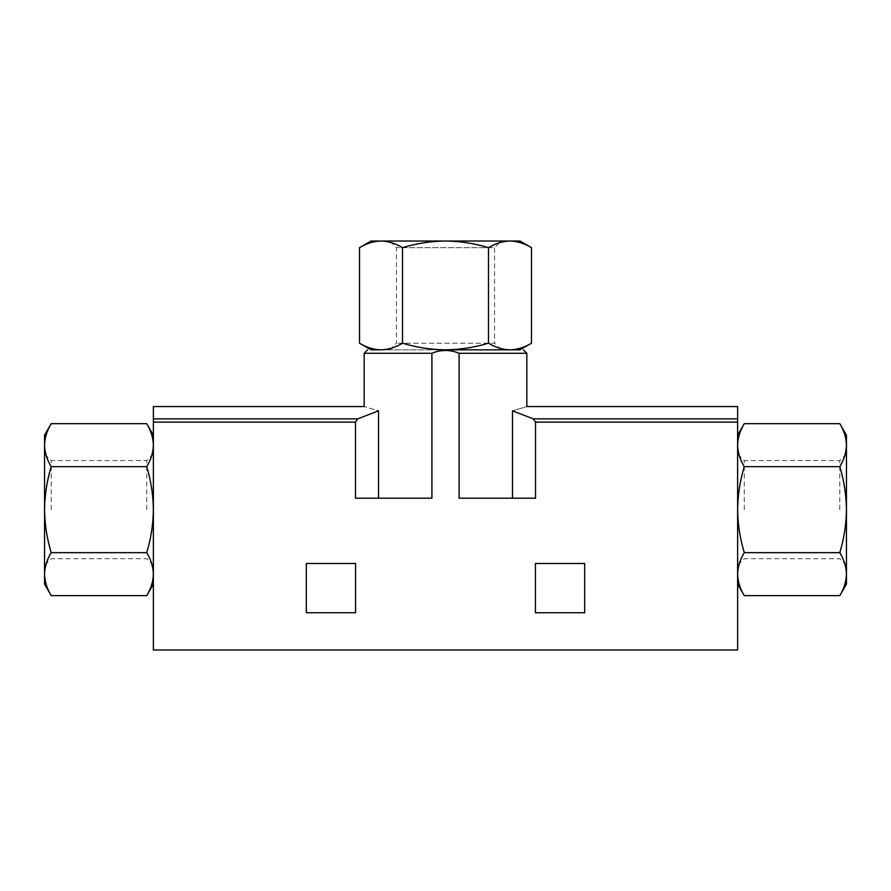 <?xml version="1.0" encoding="UTF-8"?>
<svg xmlns="http://www.w3.org/2000/svg" width="891" height="891" viewBox="0 0 891 891"><rect width="100%" height="100%" fill="white"/><g stroke="black" fill="none" stroke-linecap="round" stroke-linejoin="round"><path stroke-width="0.67" stroke-dasharray="4.46 3.34" d="M371.035 349.84L445.5 349.84C430.81 349.651 416.476 347.434 402.509 343.191C395.493 347.445 388.32 349.662 381.014 349.84C373.708 349.651 366.546 347.434 359.519 343.191M381.014 349.84L509.986 349.84C502.68 349.651 495.519 347.434 488.491 343.191C474.513 347.434 460.19 349.651 445.5 349.84L519.965 349.84M153.375 445.166C153.185 452.472 150.969 459.633 146.725 466.661C150.969 480.639 153.185 494.962 153.375 509.652L153.375 435.187L153.375 509.652C153.185 524.342 150.969 538.676 146.725 552.643C150.98 559.659 153.196 566.832 153.375 574.138L153.375 509.652L153.375 574.138C153.185 581.444 150.969 588.606 146.725 595.633M153.375 574.138L153.375 584.117L153.375 574.138M737.625 574.138L737.625 435.187L737.625 574.138C737.815 566.832 740.031 559.671 744.275 552.643C740.031 538.665 737.815 524.342 737.625 509.652C737.815 494.962 740.031 480.628 744.275 466.661C740.02 459.645 737.804 452.472 737.625 445.166C737.815 437.86 740.031 430.698 744.275 423.671M512.481 498.192L512.481 410.807C531.515 405.249 531.515 405.249 512.481 410.807L533.264 418.859L535.524 422.134L535.524 498.192L459.099 498.192L512.481 498.192L459.099 498.192L459.099 353.281L452.606 351.043L445.5 350.72L438.372 351.043L431.901 353.281L431.901 498.192L355.476 498.192L355.476 422.134L357.736 418.859L378.519 410.807C359.485 405.249 359.485 405.249 378.519 410.807L378.519 498.192L355.476 498.192L378.519 498.192M445.5 349.84L509.986 349.84M584.685 563.491L535.424 563.491L535.424 612.752L584.685 612.752L584.685 563.491M737.625 406.552L737.625 649.985L153.375 649.985L153.375 406.552M355.576 563.491L306.315 563.491L306.315 612.752L355.576 612.752L355.576 563.491M846.45 584.117L846.45 445.166C846.261 452.472 844.044 459.633 839.801 466.661C844.033 480.639 846.25 494.962 846.45 509.652C846.25 524.342 844.033 538.676 839.801 552.643C844.044 559.659 846.261 566.832 846.45 574.138C846.261 581.444 844.044 588.606 839.801 595.633M744.275 466.661L839.801 466.661M744.275 552.643L839.801 552.643M846.45 445.166L846.45 435.187M846.45 509.652L846.45 453.931L846.45 509.652M44.55 584.117L44.55 574.138C44.739 566.832 46.956 559.671 51.199 552.643C46.967 538.665 44.75 524.342 44.55 509.652C44.75 494.962 46.967 480.628 51.199 466.661C46.956 459.645 44.739 452.472 44.55 445.166C44.739 437.86 46.956 430.698 51.199 423.671M146.725 552.643L51.199 552.643M146.725 466.661L51.199 466.661M44.55 574.138L44.55 435.187M44.55 509.652L44.55 453.931L44.55 509.652M381.014 241.016C388.32 241.205 395.481 243.421 402.509 247.665C416.487 243.432 430.81 241.216 445.5 241.016C460.19 241.216 474.524 243.432 488.491 247.665C495.507 243.421 502.68 241.205 509.986 241.016L371.035 241.016M402.509 343.191L402.509 247.665M488.491 343.191L488.491 247.665M501.221 241.016L389.779 241.016L501.221 241.016L494.561 247.676L396.439 247.676L494.561 247.676L494.561 343.191L396.439 343.191L494.561 343.191L501.221 349.84M519.965 241.016L509.986 241.016M737.625 509.652L737.625 453.931L737.625 509.652M744.275 509.652L744.275 460.591L744.275 509.652M839.79 509.652L839.79 460.591L839.79 509.652M51.21 509.652L51.21 460.591L51.21 509.652M146.725 509.652L146.725 460.591L146.725 509.652M153.375 509.652L153.375 453.931L153.375 509.652M364.163 353.281L431.901 353.281M459.099 353.281L526.837 353.281M355.476 422.134L153.375 422.134M737.625 422.134L535.524 422.134M357.736 418.859L153.375 418.859M737.625 418.859L533.264 418.859M846.45 453.931L839.79 460.591L744.275 460.591L737.625 453.931M846.45 565.373L839.79 558.713L744.275 558.713L737.625 565.373M153.375 453.931L146.725 460.591L51.21 460.591L44.55 453.931M153.375 565.373L146.725 558.713L51.21 558.713L44.55 565.373M389.779 349.84L396.439 343.191L396.439 247.676L389.779 241.016"/><path stroke-width="1.34" d="M381.014 349.84C373.708 349.662 366.535 347.445 359.519 343.191L371.035 349.84L381.014 349.84C388.32 349.651 395.481 347.434 402.509 343.191C416.487 347.434 430.81 349.651 445.5 349.84C460.19 349.651 474.524 347.434 488.491 343.191C495.507 347.445 502.68 349.662 509.986 349.84C517.292 349.651 524.454 347.434 531.481 343.191C524.465 347.445 517.292 349.662 509.986 349.84L445.5 349.84M509.986 241.016C502.68 241.205 495.519 243.421 488.491 247.665C474.513 243.432 460.19 241.216 445.5 241.016L519.965 241.016L531.481 247.665C524.465 243.421 517.292 241.205 509.986 241.016C517.292 241.205 524.454 243.421 531.481 247.665L531.481 343.191L519.965 349.84L509.986 349.84M153.375 445.166C153.185 437.86 150.969 430.698 146.725 423.671C150.98 430.687 153.196 437.86 153.375 445.166C153.196 452.472 150.98 459.645 146.725 466.661L51.199 466.661C46.967 480.639 44.75 494.962 44.55 509.652C44.75 524.342 46.967 538.676 51.199 552.643C46.956 559.659 44.739 566.832 44.55 574.138C44.739 581.444 46.956 588.606 51.199 595.633C46.956 588.617 44.739 581.444 44.55 574.138L44.55 584.117L51.199 595.633L146.725 595.633C150.98 588.617 153.196 581.444 153.375 574.138C153.185 566.832 150.969 559.671 146.725 552.643C150.969 538.665 153.185 524.342 153.375 509.652C153.185 494.962 150.969 480.628 146.725 466.661M737.625 435.187L744.275 423.671C740.02 430.687 737.804 437.86 737.625 445.166C737.815 452.472 740.031 459.633 744.275 466.661C740.031 480.639 737.815 494.962 737.625 509.652C737.815 524.342 740.031 538.676 744.275 552.643C740.02 559.659 737.804 566.832 737.625 574.138C737.815 581.444 740.031 588.606 744.275 595.633C740.02 588.617 737.804 581.444 737.625 574.138M737.625 422.134L737.625 406.552L526.837 406.552L526.837 353.281L459.099 353.281C449.899 349.506 440.833 349.506 431.901 353.281L431.901 498.192L355.476 498.192L355.476 422.134L153.375 422.134L153.375 649.985L737.625 649.985L737.625 422.134L535.524 422.134L533.264 418.859L512.481 410.807C531.515 405.249 531.515 405.249 512.481 410.807L512.481 498.192M378.519 498.192L378.519 410.807C359.485 405.249 359.485 405.249 378.519 410.807L357.736 418.859L355.476 422.134M459.099 353.281L459.099 498.192L535.524 498.192L535.524 422.134M584.685 563.491L535.424 563.491L535.424 612.752L584.685 612.752L584.685 563.491M355.576 563.491L306.315 563.491L306.315 612.752L355.576 612.752L355.576 563.491M431.901 353.281L364.163 353.281L364.163 406.552L153.375 406.552L153.375 422.134M737.625 584.117L744.275 595.633L839.801 595.633C844.044 588.617 846.261 581.444 846.45 574.138C846.261 566.832 844.044 559.671 839.801 552.643C844.033 538.665 846.25 524.342 846.45 509.652C846.25 494.962 844.033 480.628 839.801 466.661C844.044 459.645 846.261 452.472 846.45 445.166C846.261 437.86 844.044 430.698 839.801 423.671C844.044 430.687 846.261 437.86 846.45 445.166L846.45 584.117L839.801 595.633M744.275 552.643L839.801 552.643M744.275 466.661L839.801 466.661M744.275 423.671L839.801 423.671L846.45 435.187L846.45 445.166M153.375 435.187L146.725 423.671L51.199 423.671C46.956 430.687 44.739 437.86 44.55 445.166C44.739 452.472 46.956 459.633 51.199 466.661M146.725 552.643L51.199 552.643M51.199 423.671L44.55 435.187L44.55 574.138M488.491 343.191L488.491 247.665M445.5 241.016C430.81 241.216 416.476 243.432 402.509 247.665C395.493 243.421 388.32 241.205 381.014 241.016C373.708 241.205 366.546 243.421 359.519 247.665C366.535 243.421 373.708 241.205 381.014 241.016L445.5 241.016M402.509 343.191L402.509 247.665M359.519 343.191L359.519 247.665L371.035 241.016L381.014 241.016M357.736 418.859L153.375 418.859M737.625 418.859L533.264 418.859M153.375 584.117L146.725 595.633M364.163 353.281L367.604 349.84M526.837 353.281L523.396 349.84"/></g></svg>
